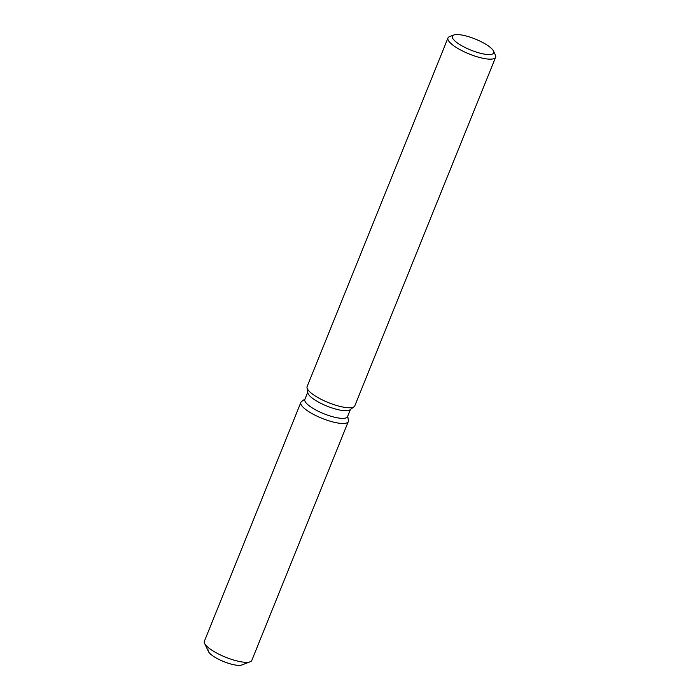 <?xml version="1.0" encoding="UTF-8"?>
<svg xmlns="http://www.w3.org/2000/svg" width="700" height="700" viewBox="0 0 700 700"><rect width="100%" height="100%" fill="white"/><g stroke="black" fill="none" stroke-linecap="round" stroke-linejoin="round"><path stroke-width="1.05" d="M348.294 421.584A25.576 6.834 -158 0 1 346.605 422.984A25.576 6.834 -158 0 0 348.399 420.446L347.707 416.211L348.399 420.446A25.576 6.834 -158 0 1 348.294 421.584L251.799 660.415A25.576 6.834 -158 0 1 250.154 661.798A25.576 6.834 -158 0 1 250.11 661.815A25.576 6.834 -158 0 1 225.461 657.151A25.576 6.834 -158 0 1 204.593 643.387L208.416 651.508A18.716 5.005 -158 0 0 223.694 661.579A18.716 5.005 -158 0 0 241.727 665A18.716 5.005 -158 0 0 241.763 664.991A18.716 5.005 -158 0 0 241.797 664.974A18.716 5.005 -158 0 1 241.727 665A18.716 5.005 -158 0 1 221.279 660.555A18.716 5.005 -158 0 1 208.25 649.95M350.429 409.474L347.524 416.666A23.021 6.151 -158 0 1 346.001 417.926A23.021 6.151 -158 0 1 320.854 412.457A23.021 6.151 -158 0 1 304.841 399.42L307.746 392.227M493.5 51.047A22.277 5.95 -158 0 1 492.222 54.127A22.277 5.95 -158 0 1 465.115 47.53A22.277 5.95 -158 0 1 453.81 35.018A22.277 5.95 -158 0 1 453.854 35A22.277 5.95 -158 0 1 475.317 39.069A22.277 5.95 -158 0 1 493.5 51.047L495.407 55.107A25.707 6.869 -158 0 1 495.626 57.251L354.786 405.86A25.707 6.869 -158 0 1 354.06 406.761L349.965 409.815A23.021 6.151 -158 0 1 349.09 410.27A23.021 6.151 -158 0 1 325.631 405.545A23.021 6.151 -158 0 1 307.834 392.796L307.011 387.748A25.707 6.869 -158 0 1 307.116 386.601L447.965 38.001A25.707 6.869 -158 0 1 449.61 36.61A25.707 6.869 -158 0 1 449.662 36.593M354.06 406.761A25.707 6.869 -158 0 1 353.089 407.269A25.707 6.869 -158 0 1 326.891 401.984A25.707 6.869 -158 0 1 307.011 387.748M495.626 57.251A25.707 6.869 -158 0 1 493.929 58.66A25.707 6.869 -158 0 1 465.85 52.553A25.707 6.869 -158 0 1 447.965 38.001M346.605 422.984A25.576 6.834 -158 0 1 316.829 416.062A25.576 6.834 -158 0 1 301.586 401.529A25.576 6.834 -158 0 0 300.869 402.421A25.576 6.834 -158 0 0 318.666 416.911A25.576 6.834 -158 0 0 346.605 422.984M204.593 643.387A25.576 6.834 -158 0 1 204.374 641.261L300.869 402.421M453.81 35.018L449.61 36.61M305.025 398.965L301.586 401.529L305.025 398.965M241.763 664.991L250.154 661.798"/></g></svg>
